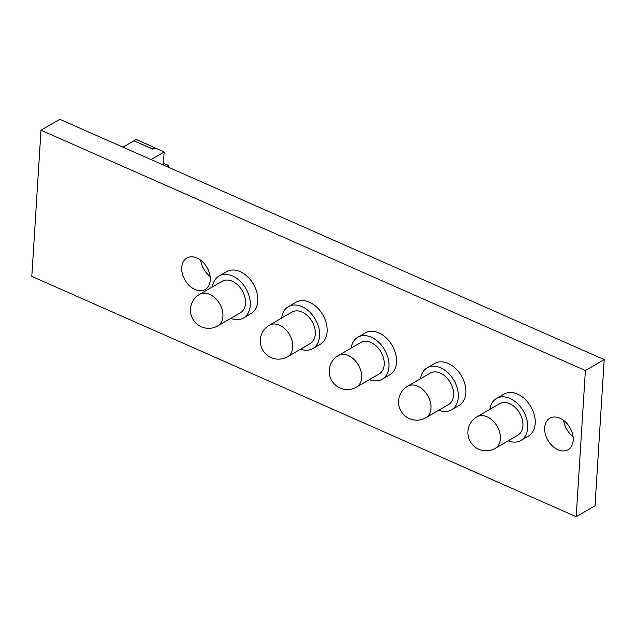 <?xml version="1.0" encoding="UTF-8"?>
<svg xmlns="http://www.w3.org/2000/svg" width="636" height="636" viewBox="0 0 636 636"><rect width="100%" height="100%" fill="white"/><g stroke="black" fill="none" stroke-linecap="round" stroke-linejoin="round"><path stroke-width="0.95" d="M154.763 148.077L152.672 149.11M152.688 148.919L134.093 140.906M134.101 140.715L136.207 139.491L154.786 147.695M166.696 166.481L168.461 165.447L168.349 167.212M163.452 163.237L168.461 165.447M163.341 164.994L164.152 151.996L151.098 159.588M122.979 147.178L133.91 140.826L152.855 149.19L154.985 147.95L164.152 151.996M40.998 130.221L59.8 119.29L604.2 359.602L595.002 505.779L576.2 516.71L31.8 276.398L40.998 130.221L585.39 370.534L576.2 516.71M563.631 420.396A18.206 12.688 -120.2 0 0 573.06 436.622M200.698 260.188A18.206 12.688 -120.2 0 0 210.126 276.414M559.934 418.202A18.206 12.688 59.8 0 1 572.535 433.927A18.206 12.688 59.8 0 1 568.091 449.716A18.206 12.688 59.8 0 1 547.97 440.351A18.206 12.688 59.8 0 1 549.798 418.234A18.206 12.688 59.8 0 1 559.934 418.202M197.001 257.993A18.206 12.688 59.8 0 1 209.602 273.719A18.206 12.688 59.8 0 1 205.158 289.507A18.206 12.688 59.8 0 1 185.036 280.142A18.206 12.688 59.8 0 1 186.865 258.025A18.206 12.688 59.8 0 1 197.001 257.993M496.47 398.486L503.99 394.113A24.271 16.926 59.8 0 1 517.513 394.074A24.271 16.926 59.8 0 1 534.312 415.038A24.271 16.926 59.8 0 1 528.389 436.089L520.868 440.462A24.271 16.926 -120.2 0 0 526.791 419.41A24.271 16.926 -120.2 0 0 509.993 398.446A24.271 16.926 -120.2 0 0 496.47 398.486A24.271 16.926 -120.2 0 0 489.839 409.361M219.046 276.024L226.567 271.651A24.271 16.926 59.8 0 1 240.09 271.604A24.271 16.926 59.8 0 1 256.888 292.576A24.271 16.926 59.8 0 1 250.966 313.627L243.437 318A24.271 16.926 -120.2 0 0 249.368 296.948A24.271 16.926 -120.2 0 0 232.569 275.976A24.271 16.926 -120.2 0 0 219.046 276.024A24.271 16.926 -120.2 0 0 212.416 286.9M427.114 367.87L434.634 363.498A24.271 16.926 59.8 0 1 448.157 363.458A24.271 16.926 59.8 0 1 464.956 384.422A24.271 16.926 59.8 0 1 459.033 405.474L451.512 409.846A24.271 16.926 -120.2 0 0 457.435 388.795A24.271 16.926 -120.2 0 0 440.637 367.823A24.271 16.926 -120.2 0 0 427.114 367.87A24.271 16.926 -120.2 0 0 420.483 378.746M288.402 306.639L295.923 302.267A24.271 16.926 59.8 0 1 309.446 302.227A24.271 16.926 59.8 0 1 326.244 323.191A24.271 16.926 59.8 0 1 320.321 344.243L312.793 348.615A24.271 16.926 -120.2 0 0 318.723 327.564A24.271 16.926 -120.2 0 0 301.925 306.592A24.271 16.926 -120.2 0 0 288.402 306.639A24.271 16.926 -120.2 0 0 281.708 318.04M357.758 337.255L365.279 332.882A24.271 16.926 59.8 0 1 378.802 332.843A24.271 16.926 59.8 0 1 395.6 353.807A24.271 16.926 59.8 0 1 389.677 374.858L382.149 379.231A24.271 16.926 -120.2 0 0 388.079 358.179A24.271 16.926 -120.2 0 0 371.281 337.207A24.271 16.926 -120.2 0 0 357.758 337.255A24.271 16.926 -120.2 0 0 351.128 348.13M585.39 370.534L604.2 359.602M369.429 379.605A24.271 16.926 -120.2 0 0 382.149 379.231M300.574 349.18A24.271 16.926 -120.2 0 0 312.793 348.615M438.784 410.22A24.271 16.926 -120.2 0 0 451.512 409.846M230.717 318.374A24.271 16.926 -120.2 0 0 243.437 318M508.14 440.835A24.271 16.926 -120.2 0 0 520.868 440.462M407.597 386.235L430.167 373.117A18.206 12.688 59.8 0 1 450.288 382.482A18.206 12.688 59.8 0 1 448.46 404.599L425.889 417.717A18.206 12.688 -120.2 0 0 430.333 401.928A18.206 12.688 -120.2 0 0 417.733 386.203A18.206 12.688 -120.2 0 0 407.597 386.235A18.206 18.206 0 0 0 401.006 411.118A18.206 18.206 0 0 0 425.889 417.717M269.362 325.211L291.924 312.101A18.206 12.688 59.8 0 1 312.045 321.458A18.206 12.688 59.8 0 1 310.225 343.575L287.655 356.693A18.206 12.688 -120.2 0 0 292.099 340.904A18.206 12.688 -120.2 0 0 279.498 325.179A18.206 12.688 -120.2 0 0 269.362 325.211A18.206 18.206 0 0 0 262.771 350.102A18.206 18.206 0 0 0 287.655 356.693M199.529 294.389L222.099 281.271A18.206 12.688 59.8 0 1 242.213 290.636A18.206 12.688 59.8 0 1 240.392 312.753L217.822 325.87A18.206 12.688 -120.2 0 0 222.266 310.082A18.206 12.688 -120.2 0 0 209.665 294.357A18.206 12.688 -120.2 0 0 199.529 294.389A18.206 18.206 0 0 0 192.939 319.272A18.206 18.206 0 0 0 217.822 325.87M338.241 355.619L360.811 342.502A18.206 12.688 59.8 0 1 380.932 351.867A18.206 12.688 59.8 0 1 379.104 373.984L356.534 387.101A18.206 12.688 -120.2 0 0 360.978 371.313A18.206 12.688 -120.2 0 0 348.377 355.588A18.206 12.688 -120.2 0 0 338.241 355.619A18.206 18.206 0 0 0 331.65 380.503A18.206 18.206 0 0 0 356.534 387.101M476.952 416.85L499.522 403.733A18.206 12.688 59.8 0 1 519.644 413.098A18.206 12.688 59.8 0 1 517.815 435.215L495.245 448.332A18.206 12.688 -120.2 0 0 499.697 432.544A18.206 12.688 -120.2 0 0 487.097 416.818A18.206 12.688 -120.2 0 0 476.952 416.85A18.206 18.206 0 0 0 470.362 441.742A18.206 18.206 0 0 0 495.245 448.332"/></g></svg>
